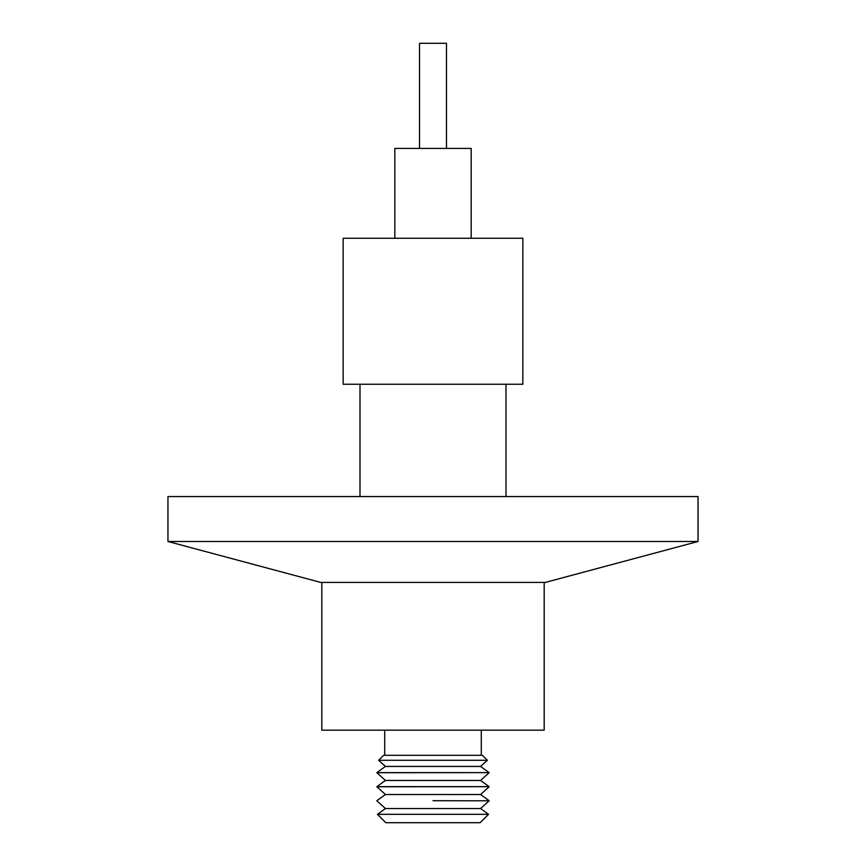 <?xml version="1.0" encoding="UTF-8"?>
<svg xmlns="http://www.w3.org/2000/svg" width="866" height="866" viewBox="0 0 866 866"><rect width="100%" height="100%" fill="white"/><g stroke="black" fill="none" stroke-linecap="round" stroke-linejoin="round"><path stroke-width="1.3" d="M522.847 384.255L343.153 384.255L343.153 238.258L522.847 238.258L522.847 384.255M471.18 238.258L471.18 148.422L394.82 148.422L394.82 238.258M446.477 148.422L446.477 43.3L419.523 43.3L419.523 148.422M698.039 541.488L545.309 582.417L320.691 582.417L167.961 541.488L698.039 541.488L698.039 496.564L167.961 496.564L167.961 541.488M481.29 755.314L481.29 730.157M384.71 755.314L384.71 730.157M482.416 755.314L383.584 755.314L378.615 760.283L487.385 760.283L482.416 755.314M378.615 760.283L385.446 766.432L480.554 766.432L487.385 760.283M385.446 766.432L376.851 772.624L489.149 772.624L480.554 766.432M489.149 772.721L480.554 780.472L385.446 780.472L376.851 772.721L489.149 772.624M385.446 780.472L376.851 786.664L489.149 786.664L480.554 780.472M489.149 786.761L480.554 794.512L385.446 794.512L376.851 786.761L489.149 786.664M433 800.704L489.149 800.801L433 800.704M376.851 800.801L385.446 808.552L480.554 808.552L489.149 800.801M385.446 808.552L377.446 814.311L488.554 814.311L480.554 808.552M377.446 814.311L385.835 822.7L480.165 822.7L488.554 814.311M321.816 582.417L321.816 730.157L544.184 730.157L544.184 582.417M506.004 496.564L506.004 384.255M480.554 794.512L489.149 800.704M385.446 794.512L376.851 800.704M359.996 496.564L359.996 384.255"/></g></svg>

